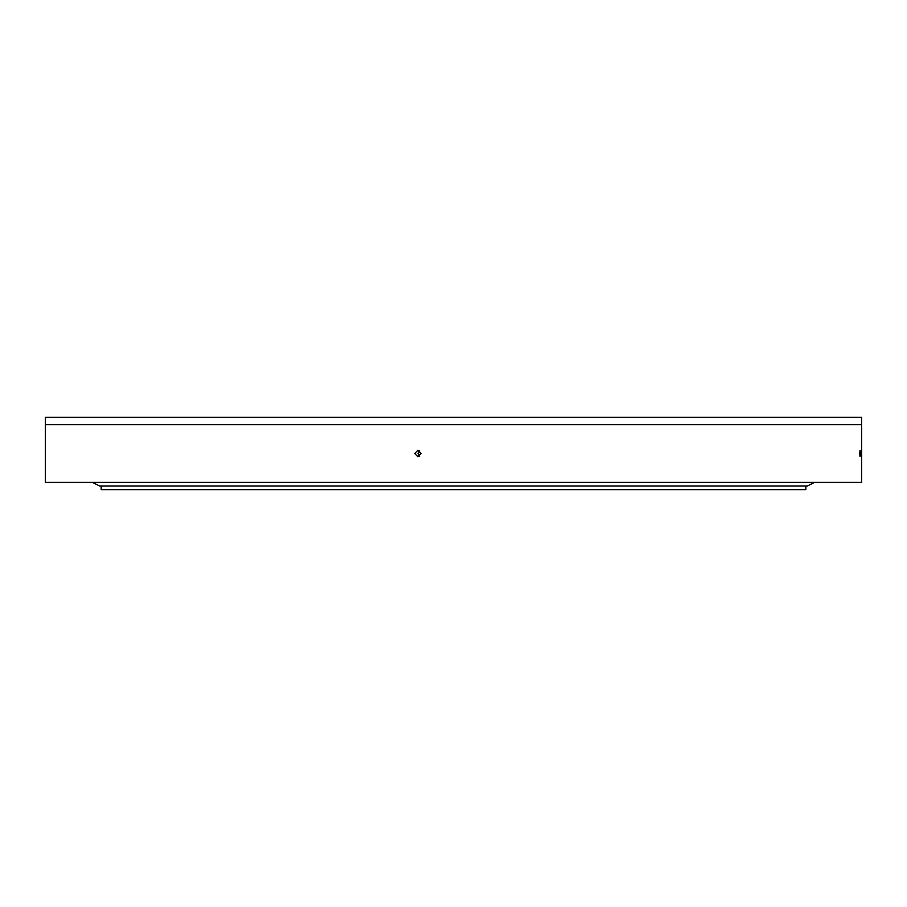 <?xml version="1.0" encoding="UTF-8"?>
<svg xmlns="http://www.w3.org/2000/svg" width="907" height="907" viewBox="0 0 907 907"><rect width="100%" height="100%" fill="white"/><g stroke="black" fill="none" stroke-linecap="round" stroke-linejoin="round"><path stroke-width="1.36" d="M101.165 486.039L101.165 489.621L805.835 489.621L805.835 486.039M414.692 453.5L417.923 450.246L421.165 453.5L417.923 456.754L414.692 453.5M419.601 450.722L418.014 453.5L419.601 456.278M859.802 453.5C860.006 449.305 860.187 449.305 860.369 453.5C860.187 457.695 860.006 457.695 859.802 453.5C860.006 449.305 860.187 449.305 860.369 453.5C860.187 457.695 860.006 457.695 859.802 453.5M45.384 424.612L45.384 417.379L861.616 417.379L861.616 424.612M861.65 424.612L45.35 424.612L45.35 482.388L861.65 482.388L861.65 424.612M814.497 482.388L807.275 486.039L99.725 486.039L92.503 482.388"/></g></svg>
